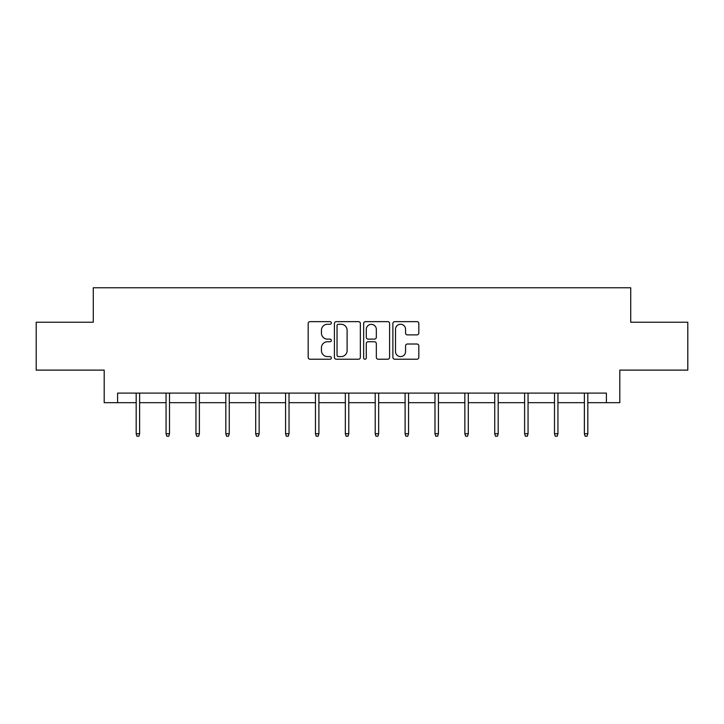 <?xml version="1.0" encoding="UTF-8"?>
<svg xmlns="http://www.w3.org/2000/svg" width="724" height="724" viewBox="0 0 724 724"><rect width="100%" height="100%" fill="white"/><g stroke="black" fill="none" stroke-linecap="round" stroke-linejoin="round"><path stroke-width="1.09" d="M331.357 322.949A1.312 1.312 0 0 0 330.035 321.637L310.062 321.637A1.882 1.882 0 0 0 308.18 323.51L308.18 357.357A1.882 1.882 0 0 0 310.062 359.231L330.035 359.231A1.312 1.312 0 0 0 331.357 357.918A1.312 1.312 0 0 0 330.035 356.597L327.456 356.597A6.018 6.018 0 0 1 321.438 350.588L321.438 347.764A6.018 6.018 0 0 1 327.456 341.746L330.035 341.746A1.312 1.312 0 0 0 331.357 340.434A1.312 1.312 0 0 0 330.035 339.122L327.456 339.122A6.018 6.018 0 0 1 321.438 333.103L321.438 330.28A6.018 6.018 0 0 1 327.456 324.262L330.035 324.262A1.312 1.312 0 0 0 331.357 322.949M416.943 334.886A1.882 1.882 0 0 0 418.825 333.004L418.825 323.51A1.882 1.882 0 0 0 416.943 321.637L394.761 321.637A1.882 1.882 0 0 0 392.879 323.51L392.879 357.357A1.882 1.882 0 0 0 394.761 359.231L416.943 359.231A1.882 1.882 0 0 0 418.825 357.357L418.825 345.882A1.882 1.882 0 0 0 416.943 344.009L407.449 344.009A1.882 1.882 0 0 0 405.567 345.882L405.567 351.574A5.032 5.032 0 0 1 400.544 356.597A5.032 5.032 0 0 1 395.512 351.574L395.512 329.293A5.032 5.032 0 0 1 400.544 324.262A5.032 5.032 0 0 1 405.567 329.293L405.567 333.004A1.882 1.882 0 0 0 407.449 334.886L416.943 334.886M117.605 402.68L117.605 393.105L606.395 393.105L606.395 402.68L619.807 402.68L619.807 370.118L687.8 370.118L687.8 322.234L630.722 322.234L630.722 287.763L93.278 287.763L93.278 322.234L36.2 322.234L36.2 370.118L104.193 370.118L104.193 402.68L136.184 402.68M360.353 323.51A1.882 1.882 0 0 0 358.471 321.637L336.289 321.637A1.882 1.882 0 0 0 334.407 323.51L334.407 357.357A1.882 1.882 0 0 0 336.289 359.231L358.471 359.231A1.882 1.882 0 0 0 360.353 357.357L360.353 323.51M365.529 321.637L387.711 321.637A1.882 1.882 0 0 1 389.593 323.51L389.593 357.357A1.882 1.882 0 0 1 387.711 359.231L378.218 359.231A1.882 1.882 0 0 1 376.335 357.357L376.335 343.628A1.882 1.882 0 0 0 374.453 341.746L368.154 341.746A1.882 1.882 0 0 0 366.281 343.628L366.281 357.918A1.312 1.312 0 0 1 364.959 359.231A1.312 1.312 0 0 1 363.647 357.918L363.647 323.51A1.882 1.882 0 0 1 365.529 321.637M139.632 402.68L166.058 402.68M169.507 402.68L195.942 402.68M199.39 402.68L225.816 402.68M229.264 402.68L255.699 402.68M259.147 402.68L285.582 402.68M289.03 402.68L315.456 402.68M318.904 402.68L345.339 402.68M348.787 402.68L375.213 402.68M378.661 402.68L405.096 402.68M408.544 402.68L434.97 402.68M438.418 402.68L464.853 402.68M468.301 402.68L494.736 402.68M498.184 402.68L524.61 402.68M528.058 402.68L554.494 402.68M557.942 402.68L584.368 402.68M587.816 402.68L606.395 402.68M338.361 324.262A1.312 1.312 0 0 0 337.04 325.583L337.04 355.285A1.312 1.312 0 0 0 338.361 356.597L341.085 356.597A6.018 6.018 0 0 0 347.104 350.588L347.104 330.28A6.018 6.018 0 0 0 341.085 324.262L338.361 324.262M376.335 329.384A5.032 5.032 0 0 0 371.303 324.361A5.032 5.032 0 0 0 366.281 329.384L366.281 337.239A1.882 1.882 0 0 0 368.154 339.122L374.453 339.122A1.882 1.882 0 0 0 376.335 337.239L376.335 329.384M136.184 433.748L136.945 436.237L138.863 436.237L139.632 433.748L136.184 433.748L136.184 393.105M139.632 433.748L139.632 393.105M166.058 433.748L166.828 436.237L168.746 436.237L169.507 433.748L166.058 433.748L166.058 393.105M169.507 433.748L169.507 393.105M195.942 433.748L196.702 436.237L198.62 436.237L199.39 433.748L195.942 433.748L195.942 393.105M199.39 433.748L199.39 393.105M225.816 433.748L226.585 436.237L228.503 436.237L229.264 433.748L225.816 433.748L225.816 393.105M229.264 433.748L229.264 393.105M255.699 433.748L256.468 436.237L258.377 436.237L259.147 433.748L255.699 433.748L255.699 393.105M259.147 433.748L259.147 393.105M285.582 433.748L286.342 436.237L288.261 436.237L289.03 433.748L285.582 433.748L285.582 393.105M289.03 433.748L289.03 393.105M315.456 433.748L316.225 436.237L318.135 436.237L318.904 433.748L315.456 433.748L315.456 393.105M318.904 433.748L318.904 393.105M345.339 433.748L346.099 436.237L348.018 436.237L348.787 433.748L345.339 433.748L345.339 393.105M348.787 433.748L348.787 393.105M375.213 433.748L375.982 436.237L377.901 436.237L378.661 433.748L375.213 433.748L375.213 393.105M378.661 433.748L378.661 393.105M405.096 433.748L405.865 436.237L407.775 436.237L408.544 433.748L405.096 433.748L405.096 393.105M408.544 433.748L408.544 393.105M434.97 433.748L435.739 436.237L437.658 436.237L438.418 433.748L434.97 433.748L434.97 393.105M438.418 433.748L438.418 393.105M464.853 433.748L465.623 436.237L467.532 436.237L468.301 433.748L464.853 433.748L464.853 393.105M468.301 433.748L468.301 393.105M494.736 433.748L495.497 436.237L497.415 436.237L498.184 433.748L494.736 433.748L494.736 393.105M498.184 433.748L498.184 393.105M524.61 433.748L525.38 436.237L527.298 436.237L528.058 433.748L524.61 433.748L524.61 393.105M528.058 433.748L528.058 393.105M554.494 433.748L555.254 436.237L557.172 436.237L557.942 433.748L554.494 433.748L554.494 393.105M557.942 433.748L557.942 393.105M584.368 433.748L585.137 436.237L587.055 436.237L587.816 433.748L584.368 433.748L584.368 393.105M587.816 433.748L587.816 393.105"/></g></svg>
